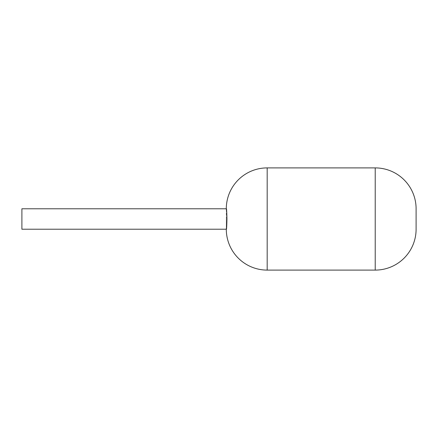 <?xml version="1.0" encoding="UTF-8"?>
<svg xmlns="http://www.w3.org/2000/svg" width="438" height="438" viewBox="0 0 438 438"><rect width="100%" height="100%" fill="white"/><g stroke="black" fill="none" stroke-linecap="round" stroke-linejoin="round"><path stroke-width="0.33" stroke-dasharray="2.19 1.64" d="M21.9 219L21.9 229.222L21.9 219M226.298 219L226.298 228.548C226.528 230.558 226.747 227.377 226.955 219C226.747 210.623 226.528 207.442 226.298 209.452L226.298 219M226.298 209.452L226.298 228.548M226.298 229.222A40.882 40.882 0 0 0 267.18 270.098L375.218 270.098A40.882 40.882 0 0 0 416.1 229.222L416.1 208.778A40.882 40.882 0 0 0 375.218 167.902L375.218 270.098M226.298 208.778A40.882 40.882 0 0 1 267.18 167.902L375.218 167.902M226.369 229.222L21.9 229.222L21.9 208.778L226.369 208.778M267.18 270.098L267.18 167.902"/><path stroke-width="0.66" d="M226.298 228.548C226.528 230.558 226.747 227.377 226.955 219C226.747 210.623 226.528 207.442 226.298 209.452M416.1 229.222A40.882 40.882 0 0 1 375.218 270.098L375.218 167.902L267.18 167.902A40.882 40.882 0 0 0 226.298 208.778A40.882 40.882 0 0 1 267.18 167.902L267.18 270.098A40.882 40.882 0 0 1 226.298 229.222A40.882 40.882 0 0 0 267.18 270.098L375.218 270.098A40.882 40.882 0 0 0 416.1 229.222L416.1 208.778A40.882 40.882 0 0 0 375.218 167.902A40.882 40.882 0 0 1 416.1 208.778M226.369 208.778L21.9 208.778L21.9 229.222L226.369 229.222"/></g></svg>
